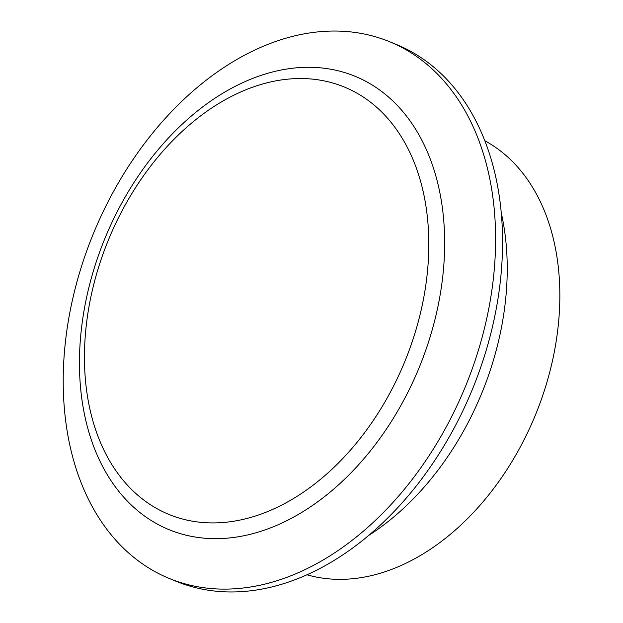 <?xml version="1.0" encoding="UTF-8"?>
<svg xmlns="http://www.w3.org/2000/svg" width="623" height="623" viewBox="0 0 623 623"><rect width="100%" height="100%" fill="white"/><g stroke="black" fill="none" stroke-linecap="round" stroke-linejoin="round"><path stroke-width="0.93" d="M369.299 535.032A245.034 169.908 -67.7 0 0 504.591 308.214A245.034 169.908 -67.7 0 0 501.219 212.677M442.011 282.601A245.034 169.908 112.3 0 1 169.246 529.752A245.034 169.908 112.3 0 1 82.096 323.345A245.034 169.908 112.3 0 1 354.861 76.193A245.034 169.908 112.3 0 1 442.011 282.601A245.034 169.908 -67.7 0 0 354.861 76.193A245.034 169.908 -67.7 0 0 82.096 323.345A245.034 169.908 -67.7 0 0 169.246 529.752A245.034 169.908 -67.7 0 0 442.011 282.601M484.772 140.712A235.198 163.086 112.3 0 1 535.476 414.871A235.198 163.086 112.3 0 1 307.116 574.827M426.303 281.557A231.001 160.181 -67.7 0 0 197.07 118.627A231.001 160.181 -67.7 0 0 146.584 502.107A231.001 160.181 -67.7 0 0 426.303 281.557M492.466 285.957A290.108 201.159 -67.7 0 0 389.289 41.585A290.108 201.159 -67.7 0 0 66.35 334.201A290.108 201.159 -67.7 0 0 169.526 578.572A290.108 201.159 -67.7 0 0 492.466 285.957M169.526 578.572L176.48 581.415A290.108 201.159 -67.7 0 0 499.42 288.799A290.108 201.159 -67.7 0 0 396.236 44.428L389.289 41.585"/></g></svg>
